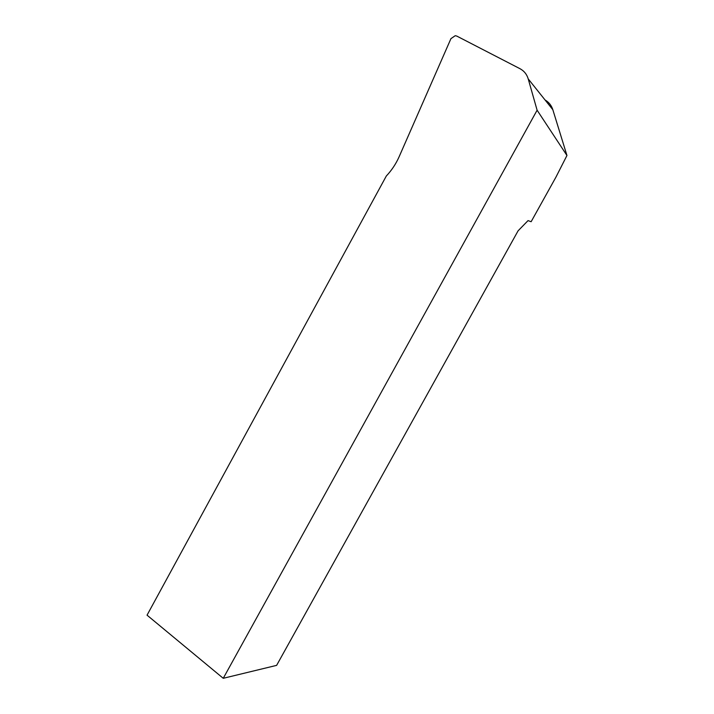 <?xml version="1.0" encoding="UTF-8"?>
<svg xmlns="http://www.w3.org/2000/svg" width="714" height="714" viewBox="0 0 714 714"><rect width="100%" height="100%" fill="white"/><g stroke="black" fill="none" stroke-linecap="round" stroke-linejoin="round"><path stroke-width="1.07" d="M545.068 99.987C548.861 102.191 551.449 105.431 552.823 109.688L566.952 155.482L555.947 177.117L531.136 221.715L528.048 220.608L518.096 230.809L276.621 665.368L223.25 678.3L537.106 110.206L528.226 78.915C526.834 74.292 524.049 70.865 519.872 68.642L456.755 36.066L455.237 35.7L450.945 38.636L399.188 156.607C396.002 163.818 391.709 170.28 386.319 176.01L147.048 615.165L223.25 678.3M566.952 155.482L537.106 110.206M528.226 78.915L552.823 109.688"/></g></svg>
